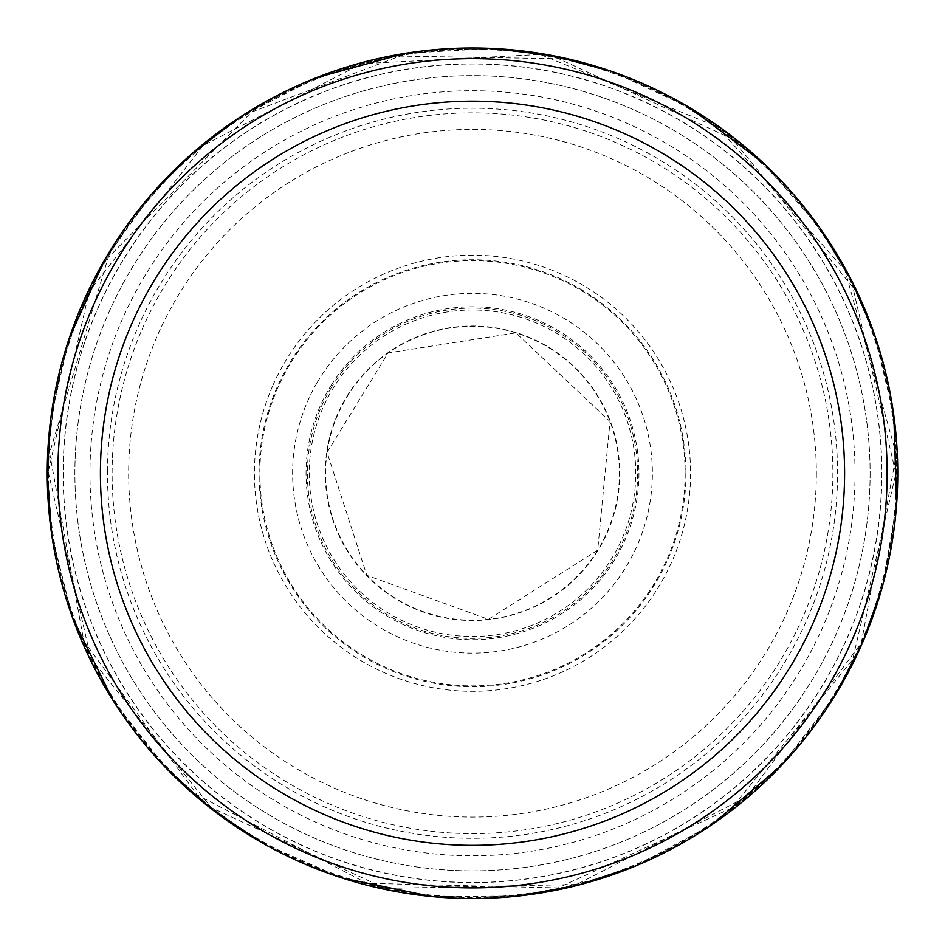 <?xml version="1.0" encoding="UTF-8"?>
<svg xmlns="http://www.w3.org/2000/svg" width="945" height="945" viewBox="0 0 945 945"><rect width="100%" height="100%" fill="white"/><g stroke="black" fill="none" stroke-linecap="round" stroke-linejoin="round"><path stroke-width="0.71" stroke-dasharray="4.72 3.54" d="M887.119 473.244A414.619 414.619 0 0 1 265.191 832.321A414.619 414.619 0 0 1 265.191 114.18A414.619 414.619 0 0 1 887.119 473.244M897.75 473.244A425.25 425.25 0 0 1 259.875 841.522A425.25 425.25 0 0 1 259.875 104.966A425.25 425.25 0 0 1 897.75 473.244M870.109 473.244A397.609 397.609 0 0 1 273.696 817.59A397.609 397.609 0 0 1 273.696 128.91A397.609 397.609 0 0 1 870.109 473.244A397.609 397.609 0 0 1 273.696 817.59A397.609 397.609 0 0 1 273.696 128.91A397.609 397.609 0 0 1 870.109 473.244M685.125 473.244A212.625 212.625 0 0 1 366.188 657.389A212.625 212.625 0 0 1 366.188 289.111A212.625 212.625 0 0 1 685.125 473.244M112.361 459.825A360.399 360.399 0 0 0 629.583 797.604A360.399 360.399 0 0 0 695.957 190.488A360.399 360.399 0 0 0 112.361 459.825M47.474 473.244A425.026 425.026 0 0 0 668.162 850.559A425.026 425.026 0 0 0 717.373 125.85A425.026 425.026 0 0 0 47.474 473.244M48.632 473.244A423.868 423.868 0 0 0 683.542 840.849A423.868 423.868 0 0 0 686.212 107.198A423.868 423.868 0 0 0 48.632 473.244M107.47 470.031A365.042 365.042 0 0 0 654.094 789.925A365.042 365.042 0 0 0 656.881 158.193A365.042 365.042 0 0 0 107.47 470.031M259.379 460.888A213.475 213.475 0 0 0 575.647 660.153A213.475 213.475 0 0 0 586.302 292.631A213.475 213.475 0 0 0 259.379 460.888M327.998 444.941A147.255 147.255 0 0 0 537.752 605.261A147.255 147.255 0 0 0 561.921 356.253A147.255 147.255 0 0 0 327.998 444.941M331.352 387.509A165.151 165.151 0 0 0 527.83 628.85A165.151 165.151 0 0 0 600.571 368.987A165.151 165.151 0 0 0 331.352 387.509M272.526 386.245A218.082 218.082 0 0 0 554.762 675.214A218.082 218.082 0 0 0 628.508 320.875A218.082 218.082 0 0 0 272.526 386.245M855.036 473.244A382.536 382.536 0 0 1 281.232 804.538A382.536 382.536 0 0 1 281.232 141.963A382.536 382.536 0 0 1 855.036 473.244M816.338 473.244A343.838 343.838 0 0 1 300.581 771.014A343.838 343.838 0 0 1 300.581 175.475A343.838 343.838 0 0 1 816.338 473.244M63.244 473.244A409.256 409.256 0 0 0 675.132 828.812A409.256 409.256 0 0 0 681.085 121.137A409.256 409.256 0 0 0 63.244 473.244M47.25 473.244A425.25 425.25 0 0 0 682.975 842.763A425.25 425.25 0 0 0 689.413 107.482A425.25 425.25 0 0 0 47.25 473.244M48.266 473.244A424.234 424.234 0 0 0 684.215 840.885A424.234 424.234 0 0 0 685.432 106.312A424.234 424.234 0 0 0 48.266 471.838A424.234 424.234 0 0 0 48.266 473.244M63.114 473.244A409.386 409.386 0 0 0 677.187 827.785A409.386 409.386 0 0 0 677.187 118.716A409.386 409.386 0 0 0 63.114 473.244M310.102 456.506A163.261 163.261 0 0 0 549.246 617.345A163.261 163.261 0 0 0 563.61 337.778A163.261 163.261 0 0 0 310.102 456.506M327.064 452.336A146.936 146.936 0 0 0 539.831 603.843A146.936 146.936 0 0 0 557.727 353.56A146.936 146.936 0 0 0 327.064 452.336L366.837 575.351L488.423 619.318L597.677 550.191L610.021 421.505L515.899 332.876L388.182 352.922L327.064 452.336M331.742 384.426A166.438 166.438 0 0 0 527.369 630.386A166.438 166.438 0 0 0 602.756 369.637A166.438 166.438 0 0 0 331.742 384.426M316.882 383.02A179.881 179.881 0 0 0 533.913 642.316A179.881 179.881 0 0 0 610.435 357.789A179.881 179.881 0 0 0 316.882 383.02M51.573 533.736L72.576 617.817M113.14 700.611L166.698 768.746M262.297 842.916L341.617 877.858M431.9 896.557L518.557 896.002M635.761 865.915L711.975 824.654M782.094 764.777L834.766 695.957M882.217 587.152L896.616 504.358M893.828 415.599L874.267 333.88M820.095 228.265L763.206 162.883M689.472 107.517L610.824 71.123M491.967 48.443L405.429 53.322M316.504 77.644L239.534 117.487M151.814 193.973L104.446 260.241M69.328 337.991L50.935 417.347M49.601 453.009L83.821 641.123L197.304 795.005L366.92 883.268L558.07 887.898L731.761 807.975L852.591 659.775L895.884 473.539L852.839 287.245L732.233 138.891L558.649 58.72L399.995 56.109L251.535 112.101L108.226 257.477L49.601 453.009M48.266 471.898L90.921 658.677L211.408 807.632L385.147 888.406L576.698 884.496L746.999 796.718L861.308 642.978L896.332 454.616L844.913 270.057L717.55 126.937L540.197 54.444L361.864 63.693L203.116 145.506L89.208 291.391L48.266 471.898"/><path stroke-width="1.42" d="M887.119 473.244A414.619 414.619 0 0 1 265.191 832.321A414.619 414.619 0 0 1 265.191 114.18A414.619 414.619 0 0 1 887.119 473.244M897.75 473.244A425.25 425.25 0 0 1 259.875 841.522A425.25 425.25 0 0 1 259.875 104.966A425.25 425.25 0 0 1 897.75 473.244M844.594 473.244A372.094 372.094 0 0 1 286.453 795.489A372.094 372.094 0 0 1 286.453 151.011A372.094 372.094 0 0 1 844.594 473.244M47.25 473.398L51.573 533.736M72.576 617.817L113.14 700.611M166.698 768.746L211.715 809.144M211.975 809.357L262.297 842.916M341.617 877.858L431.9 896.557M518.557 896.002L578.08 885.181M578.399 885.099L635.761 865.915M711.975 824.654L782.094 764.777M834.766 695.957L862.702 642.305M862.844 641.974L882.217 587.152M896.616 504.358L893.828 415.599M874.267 333.88L851.504 280.382M851.327 280.051L820.095 228.265M763.206 162.883L689.472 107.517M610.824 71.123L552.364 55.566M552.034 55.507L491.967 48.443M405.429 53.322L316.504 77.644M239.534 117.487L191.422 154.141M191.114 154.413L151.814 193.973M104.446 260.241L69.328 337.991M50.935 417.347L47.25 472.984"/></g></svg>
